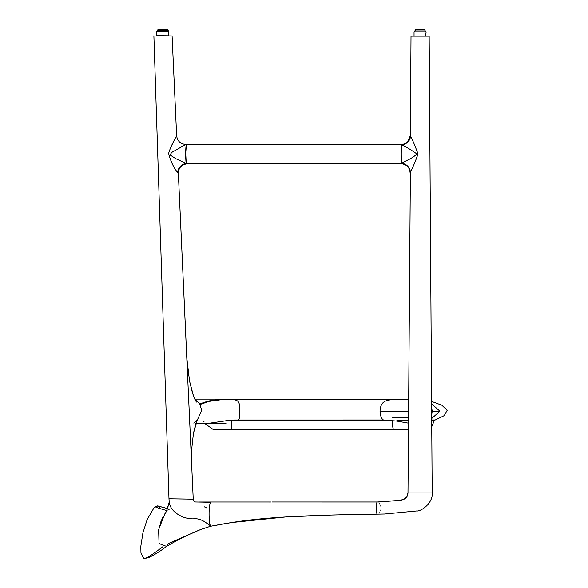 <?xml version="1.0" encoding="UTF-8"?>
<svg xmlns="http://www.w3.org/2000/svg" width="588" height="588" viewBox="0 0 588 588"><rect width="100%" height="100%" fill="white"/><g stroke="black" fill="none" stroke-linecap="round" stroke-linejoin="round"><path stroke-width="0.88" d="M208.902 423.301L231.157 420.03L383.501 420.008C381.487 418.876 380.333 415.966 380.032 411.269L407.991 411.233L408.557 407.594L408.513 414.753M404.478 143.906L407.925 141.605L410.358 135.505L411.019 36.147L429.166 36.147L432.195 492.928C433.165 503.313 420.707 511.678 416.694 510.965L384.508 514.022L342.378 514.772M410.534 136.093A9.077 8.622 -35.5 0 1 401.802 144.788A9.68 0.728 90 0 0 401.266 153.902A9.68 0.728 90 0 0 401.773 163.332C404.934 160.884 412.754 158.613 416.774 153.872C410.961 149.8 405.97 146.772 401.802 144.788A9.68 0.728 90 0 1 401.994 144.442C407.043 143.7 409.836 140.716 410.358 135.505L410.534 136.093C412.916 140.738 415.415 146.691 418.024 153.953C415.525 161.2 412.974 167.227 410.387 172.027L407.991 492.928L432.195 492.928M431.68 414.841L431.629 407.447M410.387 172.027A9.077 8.43 37.1 0 0 401.773 163.332A9.68 0.728 90 0 0 401.986 163.802C407.014 164.743 409.718 167.756 410.115 172.843C409.718 167.756 407.014 164.743 401.986 163.802M161.502 35.78L172.086 35.941L162.67 35.897L168.264 35.919L168.433 34.192M167.514 35.846L163.92 35.802M176.643 135.784L176.643 135.784C177.363 141.076 180.384 143.964 185.705 144.442L186.433 144.442A9.68 0.728 90 0 0 185.705 154.122A9.68 0.728 90 0 0 186.433 163.802C179.053 166.323 179.619 166.838 178.34 173.1L177.635 172.519C173.666 167.712 170.66 161.347 168.631 153.439C170.388 146.757 175.886 137.144 176.643 135.784L172.086 35.941M186.815 358.217L178.34 173.1L193.231 499.175L172.35 498.845M170.197 498.808L168.976 498.793L153.88 35.772L168.976 498.793L193.173 499.175C193.636 501.064 194.452 502.005 195.635 501.99L210.548 502.284C208.196 506.312 208.916 527.091 210.945 526.209L211.055 526.187M180.229 147.257L184.852 144.979L174.636 150.807C172.284 151.697 170.829 153.123 170.27 155.092L175.694 158.62L186.249 163.508L185.712 153.181L186.425 144.442L401.994 144.442A9.68 0.728 90 0 0 401.266 154.122A9.68 0.728 90 0 0 401.994 163.802L186.433 163.802M186.675 163.207L186.249 163.508A9.077 8.203 -56.8 0 0 177.635 172.519M171.725 145.412L173.879 140.958M180.538 147.426L178.326 148.683M186.866 359.76L191.137 453.392M159.267 526.466L159.561 525.349M160.156 523.394L163.163 516.536M164.912 513.692L158.613 529.663L159.047 543.547L166.507 546.421L176.055 540.967C182.927 537.3 191.122 533.492 200.648 529.531L168.219 543.606L167.94 544.606M158.01 505.989L155.401 506.577L154.085 507.672L147.132 519.594L142.899 532.904L140.797 546.436L140.958 553.117L143.817 558.556L146.449 557.85M167.161 510.678C158.415 508.223 154.497 506.856 155.401 506.577L154.085 507.672L157.29 505.886L167.484 508.561L157.871 505.945M157.915 505.959L159.951 508.128M143.817 558.556C144.281 559.916 150.579 556.013 162.7 546.84C150.579 556.013 144.281 559.916 143.817 558.556M167.756 544.988L167.404 545.546M167.359 545.598L166.977 546.024M421.986 492.928L407.991 492.928C407.286 500.175 400.773 500.19 398.752 500.439L377.32 502.005C376.746 502.343 376.43 504.364 376.371 508.054C376.43 511.751 376.746 513.765 377.32 514.103L377.048 514.103M377.959 502.005L377.32 502.005C376.099 501.63 376.099 514.478 377.32 514.103M379.819 512.707L379.929 511.986M380.054 510.825L380.105 509.98M380.113 506.143L380.054 505.29M379.929 504.129L379.819 503.409M210.614 526.017A12.098 1.896 -90 0 1 209.056 514.081A12.098 1.896 -90 0 1 210.945 502.005L270.847 502.005M378.268 514.103C272.273 515.595 246.313 519.586 210.945 526.209L205.124 522.07C201.294 519.63 197.664 518.52 194.238 518.756C192.313 519.042 189.409 518.748 185.514 517.866L183.618 517.286C177.003 514.581 172.556 510.862 170.27 506.136L169.3 503.21L168.976 498.793M210.724 526.201L200.648 529.531C191.122 533.492 182.927 537.3 176.055 540.967L166.507 546.421L168.219 543.606M168.447 509.745L169.101 509.451M204.389 506.849L206.682 507.936M380.098 505.989L380.061 505.357M379.914 503.975L379.841 503.541M210.96 526.209L231.775 522.548L285.474 516.992L330.515 515.088M376.511 504.894L376.474 505.335M414.195 36.147L425.653 36.147L425.8 34.486M414.048 36L414.048 31.914L426.146 31.914L425.815 34.317M424.146 30.944L425.543 30.944L424.933 30.944L424.933 29.738L415.253 29.738L415.253 30.944L414.65 30.944L424.933 30.944M159.179 30.598L167.602 30.701L157.371 30.598L156.702 31.568L168.8 31.678L168.33 30.73L167.602 30.679L167.609 29.488L157.929 29.4L167.609 29.488M168.44 34.089L168.388 35.846M415.253 30.944L425.543 30.944L425.844 31.914M383.501 420.008L396.841 421.096L408.454 423.162M380.032 411.269C380.723 398.363 389.146 400.09 401.67 399.156L408.616 399.171M408.403 414.371L407.991 411.269M431.607 403.846L439.905 411.196L432.195 411.255L431.783 408.123M238.677 420.008C239.441 418.832 239.676 415.885 239.382 411.174C240.58 398.715 236.552 399.943 226.77 399.156L408.616 399.34M204.117 421.949L203.294 421.236M194.944 399.539L199.604 403.471L201.699 410.328L196.296 422.346M194.363 398.304L194.746 399.134L401.766 399.156M223.866 399.201L218.648 399.531M217.825 399.612L209.328 400.906M207.873 401.229L199.839 403.86M230.445 399.259L228.056 399.164M439.905 411.196L431.702 418.531M431.79 414.356L432.195 411.255M431.71 420.008L435.223 420.008L444.227 415.635L447.203 410.336L441.845 405.228L431.592 401.42M408.417 429.402L393.747 429.402L408.417 429.402M408.498 417.304L392.321 417.304M193.842 423.191L197.259 420.148L193.43 433.385L191.747 448.681L191.343 457.824L191.747 448.681L193.43 433.385L195.936 423.316L204.47 423.294L213.047 429.402L231.922 429.402L213.091 429.402M392.321 420.53A9.077 1.426 90 0 0 393.747 429.402L231.922 429.402A9.077 0.625 -90 0 1 231.297 420.332L389.557 420.332M425.8 36L425.756 34.332M162.67 35.897L156.665 35.648L168.403 35.772M168.521 33.957L168.8 31.678M157.011 30.907L168.499 30.951M396.922 420.332L408.476 420.332M431.717 420.332L434.392 420.008M226.226 420.332L231.297 420.03M408.351 414.18L408.513 414.841M408.557 407.44L408.359 408.307M192.739 394.1L189.387 380.318M188.652 375.688L187.969 370.389M187.476 365.832L187.05 361.135M178.34 173.1L178.95 169.447L180.567 166.794L182.162 165.375M186.771 357.636L189.556 381.267L193.65 396.599L196.385 402.104M144.031 558.6L149.308 557.299C154.85 554.646 160.627 550.978 166.654 546.311C160.627 550.978 154.85 554.646 149.308 557.299L144.031 558.6M158.65 506.312L160.156 508.686M157.79 505.93L155.394 506.584M378.268 502.005L376.717 501.998M270.37 502.005L269.253 502.02M379.216 502.005L272.237 501.998M169.263 501.63C167.867 507.907 166.36 512.111 164.743 514.25M210.945 502.005L199.626 502.005M169.175 502.27L166.639 510.538M347.596 514.654L370.359 514.221M372.52 514.191L378.848 514.103M259.845 502.005L269.627 502.005M407.991 492.928L406.727 497.022L403.419 499.55L398.752 500.439L379.047 502.005M379.26 514.096L379.797 514.081M414.349 31.914L414.65 30.944M156.702 35.75L156.702 31.568M157.922 30.613L157.929 29.4M401.655 399.156L226.77 399.156M200.17 404.478L208.99 401.413L224.168 399.303L229.423 399.156M195.936 423.316L226.189 423.353M221.544 399.142L218.354 399.134M434.392 420.332L431.754 426.719M204.47 423.294L213.047 429.402"/></g></svg>
